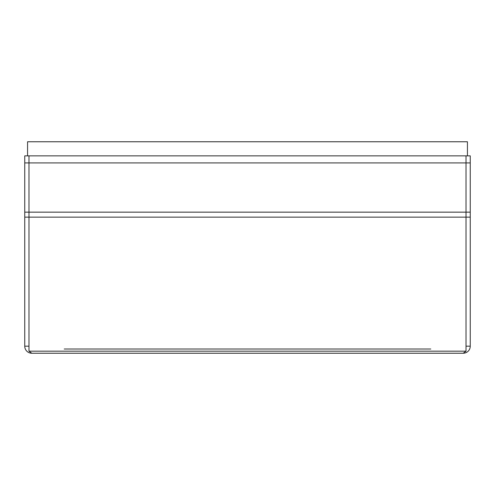 <?xml version="1.0" encoding="UTF-8"?>
<svg xmlns="http://www.w3.org/2000/svg" width="495" height="495" viewBox="0 0 495 495"><rect width="100%" height="100%" fill="white"/><g stroke="black" fill="none" stroke-linecap="round" stroke-linejoin="round"><path stroke-width="0.74" d="M467.429 155.863L24.75 155.863L27.572 155.863L27.572 141.762L467.429 141.762L467.429 155.863L470.25 155.863L470.25 346.184A7.048 7.048 0 0 1 463.202 353.238L31.798 353.238L28.982 351.172L28.982 217.138L28.982 346.184L24.75 346.184A7.048 7.048 0 0 0 31.798 353.238M28.982 351.172L466.018 351.172L463.202 353.238M470.25 162.911L466.018 162.911L466.018 155.863L466.018 351.172M24.75 155.863L24.75 212.157L28.982 212.157L28.982 217.138L28.982 155.863L28.982 212.157L466.018 212.157L466.018 346.184L470.25 346.184M24.75 212.157L24.75 346.184M24.75 162.911L466.018 162.911L466.018 212.157L470.25 212.157M64.226 349.006L430.774 349.006M470.25 217.138L24.75 217.138"/></g></svg>
